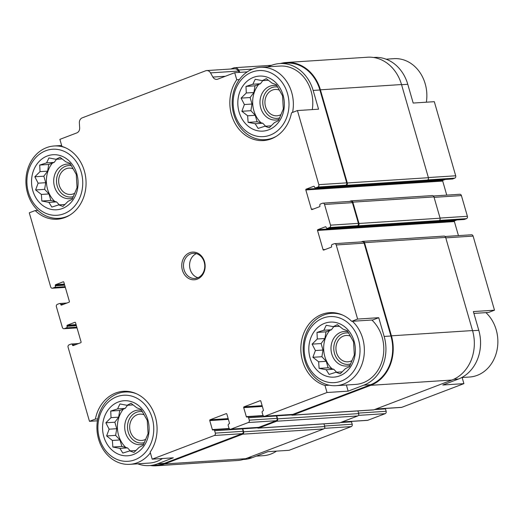 <?xml version="1.0" encoding="UTF-8"?>
<svg xmlns="http://www.w3.org/2000/svg" width="523" height="523" viewBox="0 0 523 523"><rect width="100%" height="100%" fill="white"/><g stroke="black" fill="none" stroke-linecap="round" stroke-linejoin="round"><path stroke-width="0.78" d="M265.579 126.2L262.768 123.238L257.113 121.787L255.237 115.289L250.89 110.699L251.988 104.031L250.118 97.533L253.897 92.486L254.995 85.824L260.441 83.745L262.794 80.607M239.076 111.994A27.575 23.26 -93.7 0 0 278.648 122.14A27.575 23.26 -93.7 0 0 265.527 76.672A27.575 23.26 -93.7 0 0 239.076 111.994M247.641 115.779L241.881 111.281L244.391 104.528L241.103 98.121L246.294 92.983L245.987 86.406L252.844 84.236L255.211 79.28L262.278 80.64L266.318 78.653L272.078 83.15L276.321 84.693L282.544 95.781L283.322 108.941L278.439 120.656L274.405 122.644L269.208 127.782L264.965 126.239L258.107 128.41L255.172 123.729L248.105 122.369L247.641 115.779L255.237 115.289M59.308 204.853L56.504 201.891L50.849 200.44L48.972 193.941L44.625 189.352L45.723 182.69L43.847 176.192L47.626 171.145L48.724 164.477L54.176 162.398L56.523 159.26M32.805 190.653A27.575 23.26 -93.7 0 0 72.383 200.799A27.575 23.26 -93.7 0 0 59.256 155.324A27.575 23.26 -93.7 0 0 32.805 190.653M41.369 194.438L35.61 189.941L38.12 183.181L34.838 176.774L40.029 171.636L39.715 165.059L46.573 162.895L48.946 157.933L56.013 159.293L60.047 157.305L65.806 161.803L70.049 163.346L76.273 174.434L77.051 187.594L72.174 199.309L68.134 201.296L62.943 206.435L58.7 204.892L51.836 207.062L48.901 202.381L41.833 201.022L41.369 194.438L48.972 193.941M130.319 450.865L127.507 447.904L121.852 446.452L119.976 439.954L115.629 435.365L116.727 428.703L114.857 422.205L118.636 417.158L119.734 410.49L125.18 408.411L127.534 405.273M103.816 436.666A27.575 23.26 -93.7 0 0 143.394 446.805A27.575 23.26 -93.7 0 0 130.266 401.337A27.575 23.26 -93.7 0 0 103.816 436.666M112.38 440.444L106.62 435.953L109.13 429.193L105.842 422.787L111.033 417.648L110.726 411.071L117.583 408.901L119.95 403.946L127.017 405.305L131.057 403.318L136.817 407.816L141.06 409.359L147.283 420.446L148.061 433.606L143.178 445.321L139.144 447.309L133.953 452.447L129.704 450.904L122.846 453.075L119.911 448.394L112.844 447.034L112.38 440.444L119.976 439.954M336.59 372.213L333.779 369.251L328.124 367.8L326.247 361.301L321.9 356.712L322.998 350.044L321.122 343.546L324.901 338.499L326.006 331.837L331.451 329.758L333.805 326.62M310.08 358.007A27.575 23.26 -93.7 0 0 349.658 368.153A27.575 23.26 -93.7 0 0 336.537 322.684A27.575 23.26 -93.7 0 0 310.08 358.007M318.651 361.792L312.885 357.294L315.402 350.541L312.113 344.134L317.304 338.996L316.99 332.419L323.855 330.248L326.221 325.293L333.288 326.653L337.322 324.665L343.081 329.163L347.324 330.706L353.548 341.787L354.326 354.954L349.449 366.669L345.409 368.656L340.218 373.795L335.975 372.252L329.117 374.422L326.182 369.741L319.108 368.382L318.651 361.792L326.247 361.301M239.357 79.581L236.749 79.751L234.709 72.697L247.248 71.886M236.749 79.751A37.035 31.23 -93.7 0 0 233.421 120.113A37.035 31.23 -93.7 0 0 263.481 140.556A37.035 31.23 -93.7 0 0 291.527 112.811L297.437 110.556L318.559 109.189L313.146 90.433L319.906 89.995L346.71 182.854A1.889 1.595 86.3 0 1 345.716 185.227L343.703 185.998A1.262 1.066 86.3 0 1 343.441 186.051L315.559 187.862A1.262 1.066 86.3 0 1 314.473 186.986L314.382 186.685A0.628 0.53 86.3 0 0 313.708 186.28L306.164 189.156L443.04 180.285L445.204 179.454M372.834 319.952L351.711 321.325L357.621 319.069L378.744 317.696L372.834 319.952M329.189 385.19L324.986 385.464L327.019 392.512L348.141 391.145L363.864 385.15L370.624 384.712L292.769 414.399A1.889 1.595 86.3 0 1 292.377 414.484L264.494 416.295A1.889 1.595 86.3 0 1 262.86 414.981L262.167 412.582A1.262 1.066 86.3 0 1 262.827 411L263.082 410.901A0.628 0.53 86.3 0 0 263.409 410.11L260.814 401.108A0.628 0.53 86.3 0 0 260.134 400.703L244.038 406.842L262.128 405.665M346.376 385.013L348.141 391.145M428.37 177.559L455.703 175.787L434.312 101.684L413.19 103.051L407.777 84.301A38.767 32.694 86.3 0 0 374.331 57.412L373.481 57.471M472.576 330.713L478.787 330.314L473.374 311.564L494.497 310.191L488.587 312.447L473.903 313.401M462.129 377.508L463.901 383.64L442.778 385.006L458.494 379.012A38.767 32.694 86.3 0 0 478.787 330.314M37.872 210.383L35.198 210.553L29.288 212.809L50.679 286.911A1.889 1.595 86.3 0 0 52.307 288.225L65.329 287.375M35.198 210.553A37.035 31.23 -93.7 0 0 57.21 219.215A37.035 31.23 -93.7 0 0 85.981 185.894A37.035 31.23 -93.7 0 0 61.923 146.414L59.883 139.36L76.796 132.914A5.04 4.256 86.3 0 0 79.659 127.874L79.365 122.898A5.04 4.256 86.3 0 1 82.222 117.858L205.617 70.801A5.04 4.256 86.3 0 1 206.677 70.572A5.04 4.256 86.3 0 1 210.534 72.88L212.887 77.071L225.367 76.26M97.768 418.91L95.382 419.067L89.472 421.316L97.428 420.799M137.719 463.823A38.767 32.694 86.3 0 0 149.454 465.588A38.767 32.694 86.3 0 0 157.6 463.803L173.322 457.808L152.2 459.174L150.16 452.127A37.035 31.23 -93.7 0 0 153.487 411.758A37.035 31.23 -93.7 0 0 123.428 391.315A37.035 31.23 -93.7 0 0 95.382 419.067M247.575 457.971L252.23 457.664L267.953 451.669L289.075 450.303L351.208 426.611A1.889 1.595 86.3 0 0 352.195 424.238L351.502 421.832A1.262 1.066 86.3 0 0 351.299 421.414M445.086 236.488L471.478 234.775A1.889 1.595 86.3 0 1 473.106 236.089L494.497 310.191M463.901 383.64L401.769 407.332A1.889 1.595 86.3 0 1 401.37 407.417L375.795 409.078M252.23 457.664A38.767 32.694 86.3 0 1 244.084 459.449L243.234 459.508M455.703 175.787A1.889 1.595 86.3 0 1 454.709 178.16L452.702 178.931A1.262 1.066 86.3 0 1 452.434 178.984L425.742 180.716M306.164 189.156A0.628 0.53 86.3 0 0 305.831 189.947L442.706 181.076A0.628 0.53 86.3 0 1 443.04 180.285M442.706 181.076L446.76 195.118M433.397 195.988L459.789 194.275A1.889 1.595 86.3 0 1 461.417 195.589L467.392 216.287A1.889 1.595 86.3 0 1 466.405 218.666L464.391 219.431A1.262 1.066 86.3 0 1 464.123 219.49L437.431 221.222M456.893 219.961L454.729 220.784A0.628 0.53 86.3 0 0 454.395 221.575L458.455 235.625M385.255 408.463A1.262 1.066 86.3 0 1 385.464 408.888L386.157 411.287A1.889 1.595 86.3 0 1 385.163 413.66L367.806 420.283A1.889 1.595 86.3 0 1 367.408 420.368L341.839 422.022M305.831 189.947L311.375 209.148A0.628 0.53 86.3 0 0 312.048 209.56L319.599 206.683A0.628 0.53 86.3 0 0 319.926 205.885L319.841 205.585A1.262 1.066 86.3 0 1 320.501 204.003L322.514 203.238A1.889 1.595 86.3 0 1 322.907 203.153L350.789 201.342A1.889 1.595 86.3 0 1 352.424 202.656L358.399 223.354A1.889 1.595 86.3 0 1 357.405 225.733L355.398 226.498A1.262 1.066 86.3 0 1 355.13 226.557L327.248 228.361A1.262 1.066 86.3 0 1 326.162 227.492L326.077 227.191A0.628 0.53 86.3 0 0 325.398 226.779L317.853 229.656L454.729 220.784M349.534 201.42L350.809 200.937A1.889 1.595 86.3 0 1 352.842 202.159L358.987 223.465A1.889 1.595 86.3 0 1 358 225.838L355.483 226.799A1.262 1.066 86.3 0 1 354.509 226.596M317.853 229.656A0.628 0.53 86.3 0 0 317.52 230.453L323.064 249.654A0.628 0.53 86.3 0 0 323.737 250.059L331.288 247.183A0.628 0.53 86.3 0 0 331.615 246.392L331.53 246.091A1.262 1.066 86.3 0 1 332.19 244.509L334.204 243.738A1.889 1.595 86.3 0 1 334.602 243.653L362.478 241.842A1.889 1.595 86.3 0 1 364.113 243.156L390.916 336.008A38.767 32.694 86.3 0 1 370.624 384.712M361.223 241.927L362.498 241.436A1.889 1.595 86.3 0 1 364.531 242.665L391.42 335.818A39.395 33.224 86.3 0 1 370.8 385.307L292.69 415.092A1.889 1.595 86.3 0 1 291.023 414.569M276.262 415.53A1.262 1.066 86.3 0 1 276.464 415.955L277.157 418.354A1.889 1.595 86.3 0 1 276.17 420.727L258.813 427.35A1.889 1.595 86.3 0 1 258.414 427.435L230.532 429.239A1.889 1.595 86.3 0 1 228.904 427.932L228.211 425.532A1.262 1.066 86.3 0 1 228.871 423.944L229.12 423.852A0.628 0.53 86.3 0 0 229.453 423.061L226.851 414.059A0.628 0.53 86.3 0 0 226.178 413.647L210.076 419.786L228.165 418.616M276.562 415.51A1.262 1.066 86.3 0 1 276.719 415.857L277.582 418.858A1.889 1.595 86.3 0 1 276.595 421.231L258.735 428.043A1.889 1.595 86.3 0 1 257.061 427.52M242.306 428.481A1.262 1.066 86.3 0 1 242.509 428.899L243.202 431.305A1.889 1.595 86.3 0 1 242.208 433.678L164.359 463.365A38.767 32.694 86.3 0 1 156.214 465.15L149.454 465.588M242.607 428.461A1.262 1.066 86.3 0 1 242.757 428.808L243.626 431.808A1.889 1.595 86.3 0 1 242.633 434.182L164.529 463.966A39.395 33.224 86.3 0 1 156.253 465.777A39.395 33.224 86.3 0 1 150.304 465.529M230.532 429.239A1.889 1.595 86.3 0 0 230.931 429.154L248.288 422.538A1.889 1.595 86.3 0 0 249.275 420.159L248.582 417.759A1.262 1.066 86.3 0 0 247.229 416.942L246.98 417.04A0.628 0.53 86.3 0 1 246.307 416.635L243.705 407.633A0.628 0.53 86.3 0 1 244.038 406.842M152.2 459.174L214.325 435.482A1.889 1.595 86.3 0 0 215.319 433.109L214.626 430.71A1.262 1.066 86.3 0 0 213.273 429.893L213.024 429.991A0.628 0.53 86.3 0 1 212.345 429.579L209.749 420.584A0.628 0.53 86.3 0 1 210.076 419.786M89.472 421.316L68.082 347.213A1.889 1.595 86.3 0 1 69.075 344.84L71.082 344.069A1.262 1.066 86.3 0 1 72.436 344.886L74.626 345.049M52.307 288.225A1.889 1.595 86.3 0 0 52.705 288.134L54.719 287.369A1.262 1.066 86.3 0 0 55.379 285.787L55.294 285.486A0.628 0.53 86.3 0 1 55.621 284.695L63.165 281.812A0.628 0.53 86.3 0 1 63.845 282.224L69.389 301.425A0.628 0.53 86.3 0 1 69.056 302.216L61.511 305.092A0.628 0.53 86.3 0 1 60.831 304.687L60.746 304.386A1.262 1.066 86.3 0 0 59.393 303.569L57.38 304.334A1.889 1.595 86.3 0 0 56.392 306.713L62.368 327.411A1.889 1.595 86.3 0 0 64.394 328.64L66.408 327.869A1.262 1.066 86.3 0 0 67.068 326.287L66.983 325.986A0.628 0.53 86.3 0 1 67.31 325.195L74.861 322.318A0.628 0.53 86.3 0 1 75.534 322.724L81.078 341.924A0.628 0.53 86.3 0 1 80.745 342.715L73.2 345.598A0.628 0.53 86.3 0 1 72.52 345.187M351.208 200.852L432.318 195.589A1.889 1.595 86.3 0 1 433.953 196.903L440.098 218.202A1.889 1.595 86.3 0 1 439.111 220.582L436.594 221.536A1.262 1.066 86.3 0 1 436.332 221.595L355.215 226.858M362.897 241.351L444.007 236.095A1.889 1.595 86.3 0 1 445.642 237.403L472.531 330.562A39.395 33.224 86.3 0 1 451.911 380.051L373.808 409.836A1.889 1.595 86.3 0 1 373.409 409.921L292.298 415.184M357.928 410.928L358.7 413.595A1.889 1.595 86.3 0 1 357.706 415.975L339.845 422.787A1.889 1.595 86.3 0 1 339.447 422.872L258.336 428.128M323.966 423.872L324.737 426.546A1.889 1.595 86.3 0 1 323.75 428.925L245.64 458.704A39.395 33.224 86.3 0 1 237.37 460.515L156.253 465.777M230.859 69.003L233.676 67.931A5.04 4.256 86.3 0 1 234.735 67.696A5.04 4.256 86.3 0 1 238.593 70.004L239.913 72.357M280.55 63.492A39.395 33.224 86.3 0 1 286.414 62.485L367.532 57.223A39.395 33.224 86.3 0 1 401.52 84.549L428.409 177.702A1.889 1.595 86.3 0 1 427.422 180.075L424.905 181.036A1.262 1.066 86.3 0 1 424.637 181.095L343.526 186.351A1.262 1.066 86.3 0 1 342.813 186.096M286.414 62.485A39.395 33.224 86.3 0 1 320.409 89.806L347.298 182.958A1.889 1.595 86.3 0 1 346.304 185.338L343.794 186.293A1.262 1.066 86.3 0 1 343.526 186.351M206.677 70.572L234.559 68.761A5.04 4.256 86.3 0 1 238.416 71.069L239.168 72.409M267.534 66.866L271.555 65.336A38.767 32.694 86.3 0 1 279.7 63.551L286.46 63.113A38.767 32.694 86.3 0 1 319.906 89.995M234.709 72.697L217.803 79.143A5.04 4.256 86.3 0 1 216.744 79.378A5.04 4.256 86.3 0 1 212.887 77.071M279.7 63.551A38.767 32.694 86.3 0 1 313.146 90.433M297.437 110.556L318.827 184.658A1.889 1.595 86.3 0 1 317.834 187.038L315.82 187.803A1.262 1.066 86.3 0 1 315.559 187.862M322.907 203.153A1.889 1.595 86.3 0 1 324.541 204.46L330.516 225.165A1.889 1.595 86.3 0 1 329.523 227.538L327.516 228.303A1.262 1.066 86.3 0 1 327.248 228.361M334.602 243.653A1.889 1.595 86.3 0 1 336.23 244.967L357.621 319.069M363.864 385.15A38.767 32.694 86.3 0 0 384.157 336.446L378.744 317.696M327.019 392.512L264.886 416.203A1.889 1.595 86.3 0 1 264.494 416.295M182.383 270.156A13.866 11.696 -93.7 0 0 202.29 275.261A13.866 11.696 -93.7 0 0 195.687 252.393A13.866 11.696 -93.7 0 0 182.383 270.156M351.711 321.325A37.035 31.23 -93.7 0 0 329.693 312.662A37.035 31.23 -93.7 0 0 300.921 345.978A37.035 31.23 -93.7 0 0 324.986 385.464M312.29 109.595A36.244 30.569 -93.7 0 0 279.864 66.068L260.428 67.323A36.244 30.569 -93.7 0 0 233.846 114.524A36.244 30.569 -93.7 0 0 265.122 139.661A36.244 30.569 -93.7 0 0 276.209 136.379M371.853 320.017A36.244 30.569 86.3 0 1 382.143 337.217A36.244 30.569 86.3 0 1 355.562 384.418L336.126 385.673A36.244 30.569 -93.7 0 0 363.106 360.602A36.244 30.569 -93.7 0 0 352.417 321.272M162.47 458.514A36.244 30.569 86.3 0 1 149.29 463.071L129.861 464.332A36.244 30.569 -93.7 0 0 150.369 452.833M256.25 456.134L263.357 455.677A36.244 30.569 -93.7 0 0 276.536 451.114M136.588 393.812A36.244 30.569 -93.7 0 0 125.167 391.995A36.244 30.569 -93.7 0 0 98.586 439.189A36.244 30.569 -93.7 0 0 129.861 464.332M99.409 438.339A33.093 27.909 -93.7 0 0 146.904 450.519A33.093 27.909 -93.7 0 0 131.155 395.957A33.093 27.909 -93.7 0 0 99.409 438.339M65.584 147.806A36.244 30.569 -93.7 0 0 54.163 145.982A36.244 30.569 -93.7 0 0 27.575 193.177A36.244 30.569 -93.7 0 0 58.851 218.32A36.244 30.569 -93.7 0 0 69.938 215.038M28.405 192.327A33.093 27.909 -93.7 0 0 75.894 204.506A33.093 27.909 -93.7 0 0 60.145 149.944A33.093 27.909 -93.7 0 0 28.405 192.327M143.864 414.7A13.199 11.133 -93.7 0 0 139.955 414.131A13.199 11.133 -93.7 0 0 130.273 431.318A13.199 11.133 -93.7 0 0 141.661 440.471A13.199 11.133 -93.7 0 0 145.42 439.425M142.367 411.706A15.755 13.291 -93.7 0 0 128.227 432.096A15.755 13.291 -93.7 0 0 144.302 442.582M141.622 410.346A17.331 14.618 -93.7 0 0 125.507 432.671A17.331 14.618 -93.7 0 0 143.72 444.034M123.435 409.078A26 21.927 -93.7 0 0 118.59 435.306A26 21.927 -93.7 0 0 125.768 447.459M72.86 168.687A13.199 11.133 -93.7 0 0 68.944 168.118A13.199 11.133 -93.7 0 0 59.262 185.305A13.199 11.133 -93.7 0 0 70.651 194.458A13.199 11.133 -93.7 0 0 74.416 193.412M71.363 165.693A15.755 13.291 -93.7 0 0 57.223 186.083A15.755 13.291 -93.7 0 0 73.292 196.57M70.618 164.333A17.331 14.618 -93.7 0 0 54.497 186.659A17.331 14.618 -93.7 0 0 72.717 198.021M52.431 163.065A26 21.927 -93.7 0 0 47.58 189.293A26 21.927 -93.7 0 0 54.765 201.447M461.763 377.528L469.621 377.018A36.244 30.569 -93.7 0 0 496.602 351.946A36.244 30.569 -93.7 0 0 485.913 312.617M426.356 102.201A36.244 30.569 -93.7 0 0 393.924 58.668L386.066 59.177M342.859 315.16A36.244 30.569 -93.7 0 0 331.438 313.336A36.244 30.569 -93.7 0 0 304.857 360.537A36.244 30.569 -93.7 0 0 336.126 385.673M305.68 359.687A33.093 27.909 -93.7 0 0 353.175 371.86A33.093 27.909 -93.7 0 0 337.427 317.298A33.093 27.909 -93.7 0 0 305.68 359.687M292.586 112.406A36.244 30.569 -93.7 0 0 260.428 67.323M234.67 113.674A33.093 27.909 -93.7 0 0 282.165 125.847A33.093 27.909 -93.7 0 0 266.416 71.285A33.093 27.909 -93.7 0 0 234.67 113.674M350.135 336.047A13.199 11.133 -93.7 0 0 346.219 335.472A13.199 11.133 -93.7 0 0 336.537 352.659A13.199 11.133 -93.7 0 0 347.926 361.818A13.199 11.133 -93.7 0 0 351.691 360.765M348.638 333.053A15.755 13.291 -93.7 0 0 334.498 353.443A15.755 13.291 -93.7 0 0 350.567 363.93M347.893 331.693A17.331 14.618 -93.7 0 0 331.778 354.012A17.331 14.618 -93.7 0 0 349.992 365.381M329.706 330.425A26 21.927 -93.7 0 0 324.855 356.653A26 21.927 -93.7 0 0 332.04 368.8M279.125 90.034A13.199 11.133 -93.7 0 0 275.209 89.459A13.199 11.133 -93.7 0 0 265.534 106.653A13.199 11.133 -93.7 0 0 276.922 115.805A13.199 11.133 -93.7 0 0 280.681 114.759M277.628 87.04A15.755 13.291 -93.7 0 0 263.487 107.431A15.755 13.291 -93.7 0 0 279.563 117.917M276.883 85.68A17.331 14.618 -93.7 0 0 260.768 108.006A17.331 14.618 -93.7 0 0 278.981 119.368M258.695 84.412A26 21.927 -93.7 0 0 253.851 110.641A26 21.927 -93.7 0 0 261.029 122.787M196.393 253.642A12.604 10.63 -93.7 0 0 190.15 269.338A12.604 10.63 -93.7 0 0 197.956 277.746M184.07 269.731A12.604 10.63 -93.7 0 0 194.948 278.471A12.604 10.63 -93.7 0 0 204.741 265.207A12.604 10.63 -93.7 0 0 193.314 253.315A12.604 10.63 -93.7 0 0 184.07 269.731M321.9 356.712L312.885 357.294M322.998 350.044L315.402 350.541M321.122 343.546L312.113 344.134M324.901 338.499L317.304 338.996M326.006 331.837L316.99 332.419M331.451 329.758L323.855 330.248M339.46 326.254L333.288 326.653M342.284 371.84L335.975 372.252M333.779 369.251L326.182 369.741M328.124 367.8L319.108 368.382M115.629 435.365L106.62 435.953M116.727 428.703L109.13 429.193M114.857 422.205L105.842 422.787M118.636 417.158L111.033 417.648M119.734 410.49L110.726 411.071M125.18 408.411L117.583 408.901M133.195 404.907L127.017 405.305M136.019 450.499L129.704 450.904M127.507 447.904L119.911 448.394M121.852 446.452L112.844 447.034M44.625 189.352L35.61 189.941M45.723 182.69L38.12 183.181M43.847 176.192L34.838 176.774M47.626 171.145L40.029 171.636M48.724 164.477L39.715 165.059M54.176 162.398L46.573 162.895M62.185 158.894L56.013 159.293M65.009 204.486L58.7 204.892M56.504 201.891L48.901 202.381M50.849 200.44L41.833 201.022M250.89 110.699L241.881 111.281M251.988 104.031L244.391 104.528M250.118 97.533L241.103 98.121M253.897 92.486L246.294 92.983M254.995 85.824L245.987 86.406M260.441 83.745L252.844 84.236M268.456 80.241L262.278 80.64M271.28 125.827L264.965 126.239M262.768 123.238L255.172 123.729M257.113 121.787L248.105 122.369M401.566 84.706L407.777 84.301M445.773 237.86L473.106 236.089M453.637 379.325L458.494 379.012M375.991 408.999L401.769 407.332M324.469 428.344L351.208 426.611M427.736 179.912L454.709 178.16M425.872 180.67L452.702 178.931M311.375 209.148L313.48 209.01M434.083 197.361L461.417 195.589M440.059 218.058L467.392 216.287M439.425 220.412L466.405 218.666M437.561 221.17L464.391 219.431M317.52 230.453L454.395 221.575M323.064 249.654L325.169 249.517M243.705 407.633L262.343 406.423M246.307 416.635L263.115 415.543M374.416 409.601L385.464 408.888M358.543 413.078L386.157 411.287M358.425 415.393L385.163 413.66M342.029 421.95L367.806 420.283M209.749 420.584L228.388 419.374M212.345 429.579L229.159 428.494M340.46 422.551L351.502 421.832M324.587 426.023L352.195 424.238M72.436 344.886L75.593 344.683M67.31 325.195L76.083 324.626M66.983 325.986L76.299 325.384M67.068 326.287L76.391 325.685M60.746 304.386L63.904 304.183M60.831 304.687L62.937 304.549M55.621 284.695L64.394 284.126M55.294 285.486L64.61 284.878M55.379 285.787L64.695 285.179M238.593 70.004L252.544 69.101M320.409 89.806L401.52 84.549M347.298 182.958L428.409 177.702M346.304 185.338L427.422 180.075M343.794 186.293L424.905 181.036M352.842 202.159L433.953 196.903M358.987 223.465L440.098 218.202M358 225.838L439.111 220.582M355.483 226.799L436.594 221.536M364.531 242.665L445.642 237.403M391.42 335.818L472.531 330.562M370.8 385.307L451.911 380.051M292.69 415.092L373.808 409.836M276.719 415.857L291.37 414.909M277.582 418.858L358.7 413.595M276.595 421.231L357.706 415.975M258.735 428.043L339.845 422.787M242.757 428.808L257.414 427.853M243.626 431.808L324.737 426.546M242.633 434.182L323.75 428.925M164.529 463.966L245.64 458.704M52.705 288.134L65.316 287.317M210.534 72.88L238.416 71.069M318.827 184.658L346.71 182.854M317.834 187.038L345.716 185.227M315.82 187.803L343.703 185.998M324.541 204.46L352.424 202.656M330.516 225.165L358.399 223.354M329.523 227.538L357.405 225.733M327.516 228.303L355.398 226.498M336.23 244.967L364.113 243.156M384.157 336.446L390.916 336.008M264.886 416.203L292.769 414.399M248.582 417.759L276.464 415.955M249.275 420.159L277.157 418.354M248.288 422.538L276.17 420.727M230.931 429.154L258.813 427.35M214.626 430.71L242.509 428.899M215.319 433.109L243.202 431.305M214.325 435.482L242.208 433.678M157.6 463.803L164.359 463.365M66.408 327.869L76.822 327.195M64.394 328.64L77.005 327.823M54.719 287.369L65.133 286.696M234.735 67.696L271.633 65.303M247.497 416.883L263.376 415.857M213.541 429.834L229.414 428.808M71.35 344.016L78.581 343.546M63.996 328.725L77.025 327.882M59.661 303.51L66.892 303.039M129.874 391.688L125.167 391.995M61.655 145.492L54.163 145.982M63.558 218.013L58.851 218.32M336.139 313.035L331.438 313.336M269.822 139.36L265.122 139.661"/></g></svg>
